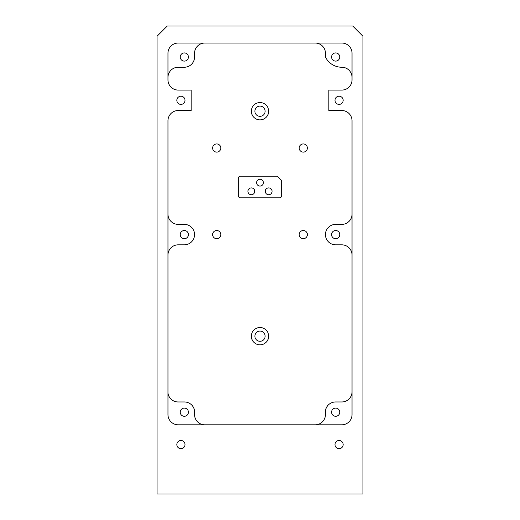 <?xml version="1.0" encoding="UTF-8"?>
<svg xmlns="http://www.w3.org/2000/svg" width="520" height="520" viewBox="0 0 520 520"><rect width="100%" height="100%" fill="white"/><g stroke="black" fill="none" stroke-linecap="round" stroke-linejoin="round"><path stroke-width="0.78" d="M265.115 336.18A5.115 5.115 0 0 0 260 331.071A5.115 5.115 0 0 0 254.885 336.18A5.115 5.115 0 0 0 260 341.296A5.115 5.115 0 0 0 265.115 336.18M265.115 111.215A5.115 5.115 0 0 0 260 106.099A5.115 5.115 0 0 0 254.885 111.215A5.115 5.115 0 0 0 260 116.331A5.115 5.115 0 0 0 265.115 111.215M268.658 336.18A8.658 8.658 0 0 0 260 327.522A8.658 8.658 0 0 0 251.342 336.18A8.658 8.658 0 0 0 260 344.838A8.658 8.658 0 0 0 268.658 336.18M268.658 111.215A8.658 8.658 0 0 0 260 102.557A8.658 8.658 0 0 0 251.342 111.215A8.658 8.658 0 0 0 260 119.873A8.658 8.658 0 0 0 268.658 111.215M299.202 148.024A4.088 4.088 0 0 0 303.29 152.12A4.088 4.088 0 0 0 307.378 148.024A4.088 4.088 0 0 0 303.29 143.936A4.088 4.088 0 0 0 299.202 148.024M212.622 148.024A4.088 4.088 0 0 0 216.71 152.12A4.088 4.088 0 0 0 220.799 148.024A4.088 4.088 0 0 0 216.71 143.936A4.088 4.088 0 0 0 212.622 148.024M299.202 234.605A4.088 4.088 0 0 0 303.29 238.7A4.088 4.088 0 0 0 307.378 234.605A4.088 4.088 0 0 0 303.29 230.516A4.088 4.088 0 0 0 299.202 234.605M212.622 234.605A4.088 4.088 0 0 0 216.71 238.7A4.088 4.088 0 0 0 220.799 234.605A4.088 4.088 0 0 0 216.71 230.516A4.088 4.088 0 0 0 212.622 234.605M265.252 191.315A3.406 3.406 0 0 0 268.658 194.727A3.406 3.406 0 0 0 272.064 191.315A3.406 3.406 0 0 0 268.658 187.909A3.406 3.406 0 0 0 265.252 191.315M247.936 191.315A3.406 3.406 0 0 0 251.342 194.727A3.406 3.406 0 0 0 254.748 191.315A3.406 3.406 0 0 0 251.342 187.909A3.406 3.406 0 0 0 247.936 191.315M256.594 182.656A3.406 3.406 0 0 0 260 186.069A3.406 3.406 0 0 0 263.406 182.656A3.406 3.406 0 0 0 260 179.25A3.406 3.406 0 0 0 256.594 182.656M331.578 234.605A4.088 4.088 0 0 0 335.673 238.7A4.088 4.088 0 0 0 339.762 234.605A4.088 4.088 0 0 0 335.673 230.516A4.088 4.088 0 0 0 331.578 234.605M180.239 234.605A4.088 4.088 0 0 0 184.327 238.7A4.088 4.088 0 0 0 188.422 234.605A4.088 4.088 0 0 0 184.327 230.516A4.088 4.088 0 0 0 180.239 234.605M180.239 412.191A4.088 4.088 0 0 0 184.327 416.286A4.088 4.088 0 0 0 188.422 412.191A4.088 4.088 0 0 0 184.327 408.103A4.088 4.088 0 0 0 180.239 412.191M331.578 412.191A4.088 4.088 0 0 0 335.673 416.286A4.088 4.088 0 0 0 339.762 412.191A4.088 4.088 0 0 0 335.673 408.103A4.088 4.088 0 0 0 331.578 412.191M331.578 57.018A4.088 4.088 0 0 0 335.673 61.107A4.088 4.088 0 0 0 339.762 57.018A4.088 4.088 0 0 0 335.673 52.93A4.088 4.088 0 0 0 331.578 57.018M180.239 57.018A4.088 4.088 0 0 0 184.327 61.107A4.088 4.088 0 0 0 188.422 57.018A4.088 4.088 0 0 0 184.327 52.93A4.088 4.088 0 0 0 180.239 57.018M167.967 255.06A10.225 10.225 0 0 1 178.191 244.829L184.327 244.829A10.225 10.225 0 0 0 194.558 234.605A10.225 10.225 0 0 0 184.327 224.38L178.191 224.38A10.225 10.225 0 0 1 167.967 214.156L167.967 213.609M334.99 100.308A4.088 4.088 0 0 0 339.079 104.397A4.088 4.088 0 0 0 343.168 100.308A4.088 4.088 0 0 0 339.079 96.22A4.088 4.088 0 0 0 334.99 100.308M176.833 100.308A4.088 4.088 0 0 0 180.921 104.397A4.088 4.088 0 0 0 185.01 100.308A4.088 4.088 0 0 0 180.921 96.22A4.088 4.088 0 0 0 176.833 100.308M334.99 444.574A4.088 4.088 0 0 0 339.079 448.663A4.088 4.088 0 0 0 343.168 444.574A4.088 4.088 0 0 0 339.079 440.486A4.088 4.088 0 0 0 334.99 444.574M176.833 444.574A4.088 4.088 0 0 0 180.921 448.663A4.088 4.088 0 0 0 185.01 444.574A4.088 4.088 0 0 0 180.921 440.486A4.088 4.088 0 0 0 176.833 444.574M362.941 494L362.941 36.224L352.716 26L167.284 26L157.06 36.224L157.06 494L362.941 494M281.645 181.357A2.047 2.047 0 0 0 281.047 179.914L277.914 176.781A2.047 2.047 0 0 0 276.471 176.183L240.403 176.183A2.047 2.047 0 0 0 238.355 178.23L238.355 195.78A2.047 2.047 0 0 0 240.403 197.828L279.597 197.828A2.047 2.047 0 0 0 281.645 195.78L281.645 181.357M352.034 255.06A10.225 10.225 0 0 0 341.809 244.829L335.673 244.829A10.225 10.225 0 0 1 325.442 234.605A10.225 10.225 0 0 1 335.673 224.38L341.809 224.38A10.225 10.225 0 0 0 352.034 214.156L352.034 202.02M352.034 193.837L352.034 120.757A10.225 10.225 0 0 0 341.809 110.533L328.855 110.533L328.855 90.084L341.809 90.084A10.225 10.225 0 0 0 352.034 79.859L352.034 77.467A10.225 10.225 0 0 0 341.809 67.243A18.2 18.2 0 0 1 325.442 57.018L325.442 53.268A10.225 10.225 0 0 0 315.218 43.043M204.783 43.043A10.225 10.225 0 0 0 194.558 53.268L194.558 57.018A10.225 10.225 0 0 1 184.327 67.243L178.191 67.243A10.225 10.225 0 0 0 167.967 77.467L167.967 79.859A10.225 10.225 0 0 0 178.191 90.084L191.145 90.084L191.145 110.533L178.191 110.533A10.225 10.225 0 0 0 167.967 120.757L167.967 172.367M167.967 120.757L167.967 414.583A10.225 10.225 0 0 0 178.191 424.808L341.809 424.808A10.225 10.225 0 0 0 352.034 414.583L352.034 120.757M204.783 424.808A10.225 10.225 0 0 1 194.558 414.583L194.558 410.832A10.225 10.225 0 0 0 184.418 401.966L178.1 401.966A10.225 10.225 0 0 1 167.967 393.107M315.218 424.808A10.225 10.225 0 0 0 325.442 414.583L325.442 410.832A10.225 10.225 0 0 1 335.582 401.966L341.809 401.966A10.225 10.225 0 0 0 352.034 391.742M167.967 79.859L167.967 53.268A10.225 10.225 0 0 1 178.191 43.043L341.809 43.043A10.225 10.225 0 0 1 352.034 53.268L352.034 79.859"/></g></svg>

